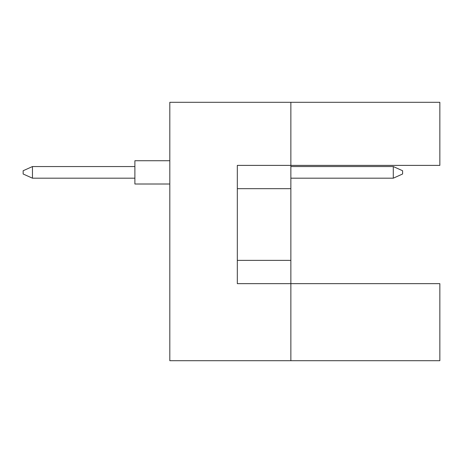 <?xml version="1.0" encoding="UTF-8"?>
<svg xmlns="http://www.w3.org/2000/svg" width="463" height="463" viewBox="0 0 463 463"><rect width="100%" height="100%" fill="white"/><g stroke="black" fill="none" stroke-linecap="round" stroke-linejoin="round"><path stroke-width="0.69" d="M290.862 188.667L290.862 165.389L439.85 165.389L439.85 102.3L290.862 102.3L290.862 165.389L237.322 165.389L237.322 283.645L290.862 283.645L290.862 188.667L237.322 188.667M439.85 360.7L439.85 283.645L290.862 283.645L290.862 360.7L439.85 360.7M290.862 360.7L169.811 360.7L169.811 102.3L290.862 102.3M237.322 260.368L290.862 260.368M169.811 184.008L134.889 184.008L134.889 160.73L169.811 160.73M134.889 178.191L32.462 178.191L32.462 166.553L23.15 170.743L23.15 174.001L32.462 178.191M134.889 166.553L32.462 166.553M402.602 170.743L402.602 174.001L393.29 178.191L393.29 166.553L402.602 170.743M393.29 178.191L290.862 178.191M393.29 166.553L290.862 166.553"/></g></svg>
